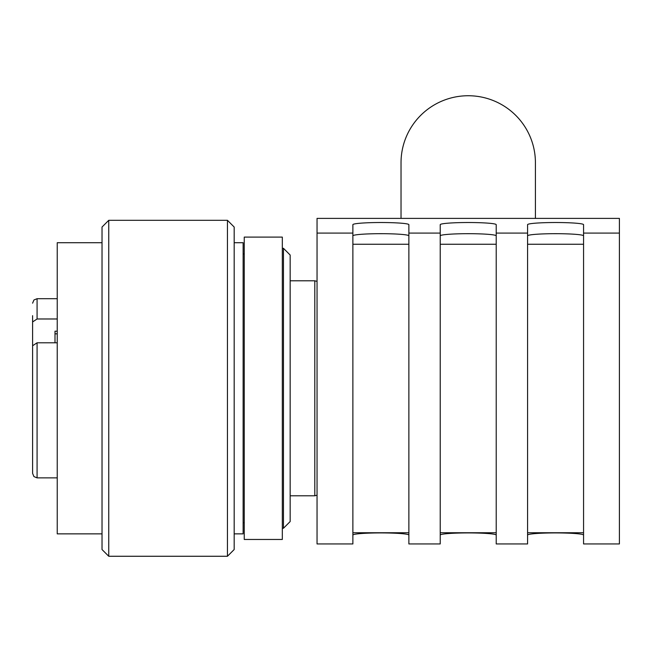 <?xml version="1.0" encoding="UTF-8"?>
<svg xmlns="http://www.w3.org/2000/svg" width="652" height="652" viewBox="0 0 652 652"><rect width="100%" height="100%" fill="white"/><g stroke="black" fill="none" stroke-linecap="round" stroke-linejoin="round"><path stroke-width="0.98" d="M583.564 233.09L583.564 224.671A27.995 2.152 180 0 0 555.569 222.519A27.995 2.152 180 0 0 527.574 224.671L527.574 543.947L496.213 543.947L496.213 224.671A27.995 2.152 180 0 0 468.217 222.519A27.995 2.152 180 0 0 440.222 224.671L440.222 543.947L408.869 543.947L408.869 224.671A27.995 2.152 180 0 0 380.874 222.519A27.995 2.152 180 0 0 352.879 224.671L352.879 543.947L317.043 543.947L317.043 218.396L619.4 218.396L619.4 543.947L583.564 543.947L583.564 233.09L619.4 233.09M408.869 535.064A27.995 2.152 0 0 0 380.874 532.92A27.995 2.152 0 0 0 352.879 535.064M496.213 535.064A27.995 2.152 0 0 0 468.217 532.92A27.995 2.152 0 0 0 440.222 535.064M583.564 535.064A27.995 2.152 0 0 0 555.569 532.92A27.995 2.152 0 0 0 527.574 535.064M408.869 235.837A27.995 2.152 0 0 0 380.874 233.685A27.995 2.152 0 0 0 352.879 235.837M496.213 235.837A27.995 2.152 0 0 0 468.217 233.685A27.995 2.152 0 0 0 440.222 235.837M583.564 235.837A27.995 2.152 0 0 0 555.569 233.685A27.995 2.152 0 0 0 527.574 235.837M244.247 237.108L244.247 539.465L282.324 539.465L282.324 237.108L244.247 237.108M283.449 248.306L290.164 255.03L290.164 521.551L283.449 528.267L283.449 248.306L282.324 248.306M37.082 342.789L37.082 477.875L33.937 476.588L32.6 473.393L32.6 345.756L37.082 342.789L57.237 342.789M57.237 318.983L37.082 318.983L32.6 321.949L32.6 381.656M57.237 331.2L54.996 331.2L54.996 342.789M57.237 333.832L54.996 333.832M32.6 473.393L32.6 418.894M32.6 315.666L32.6 321.949M32.6 349.26L32.6 321.526M102.03 242.707L57.237 242.707L57.237 533.866L102.03 533.866M102.03 227.026L102.03 549.546L108.754 556.262L108.754 220.311L102.03 227.026M227.45 220.311L234.174 227.026L234.174 549.546L227.45 556.262L227.45 220.311L108.754 220.311M234.174 242.707L243.131 242.707L243.131 533.866L234.174 533.866M401.029 218.396L401.029 162.731A67.189 66.993 0 0 1 468.217 95.738A67.189 66.993 0 0 1 535.414 162.731L535.414 218.396M317.043 233.09L352.879 233.09M496.213 233.09L527.574 233.09M408.869 233.09L440.222 233.09M352.879 244.255L408.869 244.255M440.222 244.255L496.213 244.255M527.574 244.255L583.564 244.255M317.043 495.194L314.802 495.797L314.802 280.784L317.043 281.379M57.237 298.697L37.082 298.697L37.082 318.983M352.879 532.749L408.869 532.749M440.222 532.749L496.213 532.749M527.574 532.749L583.564 532.749M314.802 495.797L290.164 495.797M314.802 280.784L290.164 280.784M283.449 528.267L282.324 528.267M57.237 477.875L37.082 477.875M37.082 298.697L33.937 299.985L32.6 303.18M227.45 556.262L108.754 556.262M244.247 253.905L243.131 253.905M244.247 522.668L243.131 522.668"/></g></svg>
